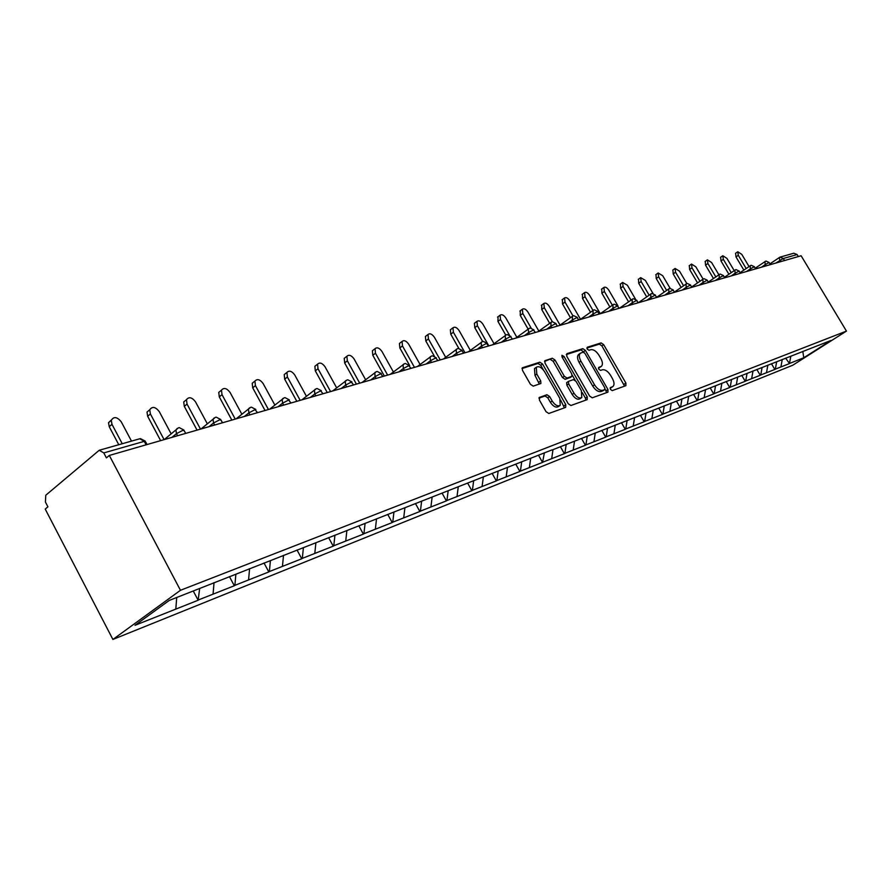 <?xml version="1.0" encoding="UTF-8"?>
<svg xmlns="http://www.w3.org/2000/svg" width="891" height="891" viewBox="0 0 891 891"><rect width="100%" height="100%" fill="white"/><g stroke="black" fill="none" stroke-linecap="round" stroke-linejoin="round"><path stroke-width="1.34" d="M610.446 389.4L612.24 390.603L625.861 385.68L625.894 383.085L603.641 344.617L601.124 342.89L587.236 347.256L587.191 349.06L588.984 350.286L590.8 349.706C593.584 349.317 596.313 351.154 598.964 355.253L600.824 358.472C602.706 362.013 602.906 364.619 601.458 366.29L598.663 367.471L598.797 369.197L600.59 370.4L602.383 369.787C605.156 369.353 607.874 371.191 610.535 375.289L612.407 378.519C614.322 382.161 614.523 384.823 612.986 386.505L610.324 387.641L610.446 389.4M539.556 397.263L539.411 400.07L546.038 411.698L548.8 413.48L565.674 407.399L565.785 404.625L542.541 363.985L539.823 362.18L522.282 367.816L522.471 370.344L530.435 384.322L533.219 386.137L540.893 383.486L540.726 380.925L536.794 374.053L536.293 367.304C538.81 365.833 541.55 367.248 544.501 371.547L559.826 398.355L560.239 405.338C557.721 406.664 555.048 405.227 552.197 401.028L549.624 396.528L546.885 394.735L539.166 397.531M109.315 455.446L801.12 255.75L846.45 331.096L180.461 590.288L109.315 455.446L106.408 457.874L103.79 452.918L99.224 450.267L45.786 495.229L45.419 502.012L47.925 506.823L45.218 509.084L112.901 639.448L180.461 590.288M589.63 396.083L592.248 397.809L607.907 392.163L607.952 389.512L585.409 350.397L582.825 348.648L566.888 353.671L566.776 356.3L589.63 396.083M587.18 399.636L570.931 405.505L568.235 403.746L545.047 363.194L544.846 360.699L552.32 358.249L554.993 360.031L564.315 376.303L566.988 378.062L571.899 376.347L571.71 373.83L562.054 357.013L561.92 355.297L563.992 356.4L587.258 396.929L587.18 399.636M112.901 639.448L792.745 365.232L846.45 331.096M193.258 590.989L198.147 600.233L199.651 588.483M198.147 600.233L135.02 625.304L169.268 600.423L538.487 455.201L542.541 462.407L544.379 452.884M551.785 449.977L538.487 455.201M551.986 450.055L831.047 340.418L803.76 357.759L789.471 363.483L790.807 356.233M785.639 358.137L789.471 363.483M789.003 363.784L775.326 369.141L776.662 361.791M771.45 363.706L774.847 369.442L775.326 369.141M774.847 369.442L760.747 374.977L762.083 367.515M756.827 369.453L760.268 375.278L760.747 374.977M760.268 375.278L745.711 380.992L747.048 373.418M741.746 375.378L745.232 381.292L745.711 380.992M745.232 381.292L730.208 387.195L731.544 379.51M726.187 381.493L729.718 387.507L730.208 387.195M729.718 387.507L714.203 393.599L715.529 385.803M710.183 387.897L713.702 393.911L714.203 393.599M713.702 393.911L697.664 400.204L699.001 392.296M693.599 394.412L697.174 400.527L697.664 400.204M697.174 400.527L680.59 407.042L681.927 398.945M676.469 401.15L680.089 407.365L680.59 407.042M680.089 407.365L662.937 414.103L664.285 405.795M658.761 408.1L662.436 414.426L662.937 414.103M662.436 414.426L644.672 421.41L646.02 412.967M640.44 415.306L644.171 421.744L644.672 421.41M644.171 421.744L625.772 428.972L627.119 420.396M621.484 422.746L625.259 429.306L625.772 428.972M625.259 429.306L606.203 436.802L607.539 428.081M601.859 430.464L605.691 437.136L606.203 436.802M605.691 437.136L585.922 444.91L587.247 436.055M581.511 438.45L585.398 445.255L585.922 444.91M585.398 445.255L564.894 453.33L566.208 444.319M560.428 446.736L564.371 453.675L564.894 453.33M564.371 453.675L543.076 462.05M542.541 462.407L520.422 471.116L521.714 461.794M515.744 464.133L519.887 471.473L520.422 471.116M519.887 471.473L496.888 480.527L498.169 471.038M492.144 473.411L496.343 480.895L496.888 480.527M496.343 480.895L472.408 490.328L473.667 480.661M467.597 483.045L471.862 490.696L472.408 490.328M471.862 490.696L446.937 500.508L448.184 490.674M442.059 493.079L446.391 500.887L446.937 500.508M446.391 500.887L420.418 511.122L421.632 501.098M415.451 503.526L419.861 511.501L420.418 511.122M419.861 511.501L392.764 522.182L393.956 511.969M387.73 514.419L392.207 522.572L392.764 522.182M392.207 522.572L363.929 533.72L365.087 523.307M358.806 525.779L363.361 534.11L363.929 533.72M363.361 534.11L333.802 545.771L334.938 535.146M328.601 537.641L333.245 546.161L333.802 545.771M333.245 546.161L302.327 558.367L303.397 547.72M297.037 550.037L301.759 558.768L302.327 558.367M301.759 558.768L269.383 571.543L270.418 560.673M264.014 563.001L268.815 571.944L269.383 571.543M268.815 571.944L234.89 585.342L235.87 574.25M229.433 576.588L234.311 585.755L234.89 585.342M234.311 585.755L198.715 599.821M213.072 594.074L214.04 582.636M248.567 579.874L249.591 568.67M282.447 566.32L283.516 555.349M314.801 553.378L315.893 542.808M345.741 541.004L346.866 530.646M375.356 529.154L376.503 518.996M403.723 517.805L404.904 507.837M430.921 506.923L432.124 497.145M457.027 496.476L458.252 486.887M482.098 486.453L483.345 477.019M506.199 476.808L507.458 467.552M529.388 467.53L530.657 458.431M551.707 458.598L552.988 449.654M573.214 450L574.506 441.201M593.941 441.702L595.266 432.903M613.944 433.705L615.28 425.04M633.245 425.976L634.592 417.456M651.889 418.525L653.237 410.138M669.909 411.308L671.268 403.055M687.34 404.336L688.687 396.217M704.191 397.598L705.549 389.59M720.518 391.071L721.877 383.175M736.322 384.745L737.692 376.971M751.648 378.608L753.006 370.957M766.494 372.672L767.864 365.121M780.906 366.903L782.265 359.463M798.314 256.552L797.111 254.548L783.3 258.501L784.525 260.54M780.249 257.065L793.814 253.222L797.111 254.548M803.76 357.759L802.813 351.388M175.817 608.976L176.719 597.493M610.101 388.264L612.585 386.772M600.98 366.624L598.451 368.139M624.591 386.137L601.87 345.853L599.353 344.126L586.846 348.069M584.073 352.413L581.043 349.896L566.286 354.551M606.637 392.619L605.089 388.899M604.699 389.623L604.733 387.763L584.919 353.371L583.115 352.145L580.241 353.315C578.827 355.019 579.039 357.625 580.899 361.122L594.509 384.789C597.226 388.955 599.988 390.793 602.795 390.303L604.699 389.623L603.107 390.704M579.039 354.161L578.459 354.562C577.045 356.266 577.257 358.873 579.105 362.381L580.899 361.122M602.895 390.848L600.98 391.528C598.173 392.029 595.422 390.191 592.704 386.026L579.105 362.381M544.557 361.412L552.32 358.249M570.162 377.517L565.172 379.332L562.511 377.561L553.2 361.312L550.515 359.53M572.178 375.055L575.185 380.29M582.28 392.664L585.443 398.166L587.258 396.929M574.027 393.232C576.789 397.319 579.384 398.745 581.812 397.52L581.366 390.659L576.043 381.381L573.392 379.622L568.491 381.359L568.67 383.898L574.027 393.232L572.2 394.479C574.973 398.567 577.568 399.992 579.985 398.756L581.4 397.787M568.413 381.437L566.676 382.618L566.854 385.157L568.67 383.898M572.2 394.479L566.854 385.157M585.922 400.092L585.443 398.166M559.771 405.661L558.401 406.597C555.884 407.922 553.2 406.496 550.36 402.298L547.787 397.798L545.047 396.016L538.921 398.132M535.09 368.15L534.477 368.596L534.979 375.334L536.794 374.053M539.378 384.077L534.979 375.334M543.399 369.932L540.737 365.265L538.019 363.472L521.992 368.529M564.426 407.844L560.628 400.081M749.019 266.498L741.78 254.369L737.781 251.752L738.305 255.316L735.999 256.92L735.621 253.267M735.999 256.92L743.829 270.073M738.305 255.316L746.146 268.481M734.162 270.552L726.922 258.379L722.824 255.739L723.336 259.348L721.008 260.974L720.652 257.265M721.008 260.974L728.871 274.205M723.336 259.348L731.199 272.601M718.837 274.718L711.608 262.522L707.409 259.849L707.911 263.513L705.561 265.162L705.238 261.386M705.561 265.162L713.446 278.471M707.911 263.513L715.796 276.834M703.055 279.028L695.815 266.777L691.505 264.092L691.995 267.812L689.634 269.472L689.333 265.629M689.634 269.472L697.53 282.848M691.995 267.812L699.903 281.2M686.827 283.561L679.521 271.176L675.1 268.458L675.578 272.234L673.195 273.927L672.928 270.006M673.195 273.927L681.114 287.37M675.578 272.234L683.508 285.688M670.143 288.361L662.704 275.709L658.171 272.98L658.638 276.811L656.233 278.527L655.988 274.539M656.233 278.527L664.163 292.025M658.638 276.811L666.568 290.321M653.003 293.484L645.34 280.398L640.685 277.647L641.141 281.534L638.713 283.271L638.502 279.206M638.713 283.271L646.643 296.826M641.141 281.534L649.082 295.099M635.472 299.075L627.398 285.243L622.609 282.458L623.054 286.412L620.615 288.172L620.437 284.029M620.615 288.172L628.545 301.771M623.054 286.412L630.995 300.033M617.986 305.947L608.854 290.243C607.027 287.581 605.379 286.657 603.92 287.448L604.365 291.457L601.904 293.239L601.759 289.018M601.904 293.239L609.823 306.883M604.365 291.457L612.306 305.112M600.278 313.71L589.675 295.422C587.793 292.694 586.1 291.758 584.596 292.604L585.019 296.681L582.536 298.485L582.447 294.175M582.536 298.485L590.455 312.162M585.019 296.681L592.949 310.358M580.52 319.301L569.817 300.779C567.89 297.984 566.141 297.048 564.582 297.95L565.005 302.082L562.499 303.909L562.455 299.51M562.499 303.909L570.396 317.608M565.005 302.082L572.969 315.882M560.049 325.081L549.257 306.326C547.274 303.463 545.47 302.517 543.866 303.486L544.278 307.673L541.75 309.533L541.75 305.034M541.75 309.533L549.624 323.233M544.278 307.673L552.364 321.751L556.062 323.556M538.843 331.073L527.951 312.084C525.913 309.132 524.053 308.186 522.382 309.222L522.794 313.476L520.244 315.358L520.311 310.77M520.244 315.358L528.085 329.057M522.794 313.476L531.136 328.044M516.847 337.277L505.865 318.042C503.76 315.013 501.833 314.055 500.107 315.18L500.508 319.49L497.946 321.395L498.069 316.706M497.946 321.395L505.732 335.072M500.508 319.49L509.351 334.983M494.026 343.703L482.944 324.224C480.772 321.116 478.779 320.159 476.986 321.361L477.387 325.727L474.803 327.665L474.413 323.299L474.992 322.865M474.803 327.665L482.644 341.487M477.387 325.727L488.836 345.897M470.314 350.375L459.155 330.65C456.894 327.442 454.844 326.485 452.984 327.788L453.374 332.209L450.768 334.181L450.378 329.759L451.046 329.258M450.768 334.181L458.82 348.426M453.374 332.209L465.002 352.769M445.678 357.302L434.429 337.321C432.09 334.014 429.952 333.056 428.025 334.47L428.426 338.936L425.798 340.941L425.408 336.475L426.165 335.896M425.798 340.941L434.307 356.077M428.426 338.936L440.232 359.919M420.062 364.486L408.724 344.26C406.285 340.841 404.08 339.894 402.075 341.431L402.476 345.942L399.836 347.969L399.435 343.458L400.293 342.801M399.836 347.969L409.66 365.533M402.476 345.942L414.46 367.359M393.388 371.959L381.972 351.477C379.432 347.935 377.127 347.011 375.055 348.682L375.467 353.237L372.806 355.297L372.405 350.742L373.385 349.985M372.806 355.297L384.355 376.047M375.467 353.237L387.641 375.1M365.611 379.733L354.106 358.995C351.455 355.331 349.06 354.418 346.911 356.244L347.334 360.822L344.65 362.915L344.238 358.349L345.363 357.469M344.65 362.915L356.4 384.121M347.334 360.822L359.708 383.163M336.653 387.83L325.07 366.836C322.286 363.027 319.791 362.136 317.564 364.152L317.998 368.74L315.314 370.868L314.879 366.279L316.16 365.265M315.314 370.868L327.242 392.541M317.998 368.74L330.583 391.572M306.426 396.261L294.776 375.011C291.847 371.046 289.23 370.177 286.935 372.416L287.392 377.004L284.686 379.165L284.229 374.588L285.71 373.396M284.686 379.165L296.814 401.318M287.392 377.004L300.178 400.349M274.862 405.06L263.135 383.542C260.049 379.41 257.31 378.586 254.926 381.07L255.427 385.625L252.71 387.819L252.22 383.275L253.935 381.871M252.71 387.819L265.039 410.495M255.427 385.625L268.436 409.515M241.862 414.237L230.078 392.463C226.782 388.142 223.919 387.373 221.469 390.147L222.015 394.646L219.286 396.874L218.752 392.385L220.756 390.737M219.286 396.874L231.827 420.084M222.015 394.646L235.235 419.093M207.336 423.838L195.485 401.808C191.966 397.275 188.959 396.562 186.453 399.691L187.043 404.08L184.303 406.352L183.713 401.964L186.063 400.014M184.303 406.352L197.056 430.119M187.043 404.08L200.497 429.128M150.401 413.97L147.661 416.275L147.015 412.043L149.766 409.726L150.401 413.97L164.089 439.631M171.172 433.895L159.255 411.586C155.457 406.808 152.294 406.196 149.755 409.737L147.015 412.043M147.661 416.275L160.636 440.633M131.489 441.112L121.265 421.833C117.144 416.799 113.825 416.297 111.275 420.329L111.988 424.339L109.225 426.689L108.535 422.679L111.375 419.962M109.225 426.689L118.77 444.72M111.988 424.339L122.245 443.729M770.002 263.814L779.97 257.143L783.3 258.501L775.861 263.034M146.102 444.821L144.253 441.346L103.79 452.918M147.06 444.553L145.756 442.103L139.731 438.773L99.592 450.167M780.338 261.742L779.135 257.566L779.97 257.143M765.959 265.897L765.202 264.627L768.978 262.6L770.47 264.594M764.99 261.531L765.202 264.627L761.437 267.2M751.135 270.173L750.367 268.882L746.58 271.488M735.855 274.584L735.075 273.27L731.244 275.92M720.084 279.139L719.293 277.803L715.428 280.487M703.801 283.839L702.999 282.48L699.112 285.198M686.983 288.695L686.17 287.314L682.239 290.065M669.609 293.707L668.785 292.304L664.82 295.088M651.633 298.897L650.798 297.471L646.799 300.289M633.044 304.265L632.198 302.806L628.166 305.669M613.799 309.823L612.941 308.342L608.865 311.237M593.863 315.57L592.994 314.066L588.884 317.007M573.203 321.54L572.312 320.003L568.18 322.988M551.774 327.721L550.872 326.162L546.695 329.191M529.532 334.147L528.619 332.555L524.398 335.629M506.422 340.819L505.498 339.193L501.254 342.311M482.41 347.746L481.474 346.087L477.197 349.25M457.439 354.952L456.482 353.259L452.171 356.478M431.444 362.459L430.464 360.732L426.121 363.996M404.358 370.277L403.367 368.506L398.99 371.825M376.113 378.43L375.111 376.626L370.701 379.989M346.632 386.939L345.619 385.09L341.175 388.521M315.837 395.827L314.801 393.933L310.335 397.419M283.65 405.127L282.592 403.189L278.103 406.719M249.937 414.85L248.867 412.867L244.357 416.465M214.631 425.04L213.528 423.013L209.006 426.666M177.576 435.744L176.463 433.661L171.918 437.37M750.189 265.73L750.367 268.882L754.209 266.821L755.735 268.848M734.919 270.073L735.075 273.27L738.984 271.176L740.532 273.236M719.16 274.539L719.293 277.803L723.269 275.675L724.851 277.758M702.899 279.161L702.999 282.48L707.053 280.309L708.668 282.436M686.092 283.928L686.17 287.314L690.302 285.109L691.939 287.258M668.74 288.851L668.785 292.304L672.983 290.065L674.665 292.248M650.786 293.941L650.798 297.471L655.085 295.177L656.79 297.405M632.22 299.22L632.198 302.806L636.564 300.479L638.312 302.74L651.444 293.607M613.008 304.666L612.941 308.342L617.396 305.969L619.178 308.264M593.094 310.324L592.994 314.066L597.538 311.65L599.353 313.988M572.467 316.182L572.312 320.003L576.956 317.541L578.816 319.925M551.061 322.252L550.872 326.162L555.605 323.645L557.51 326.073M528.864 328.556L528.285 328.902L528.619 332.555L533.453 329.982L535.391 332.454M505.798 335.094L505.175 335.495L505.498 339.193L510.443 336.564L512.425 339.081M481.831 341.899L481.151 342.333L481.474 346.087L486.531 343.414L488.569 345.975M456.905 348.971L456.159 349.461L456.482 353.259L461.661 350.531L463.743 353.137M430.966 356.344L430.153 356.89L430.464 360.732L435.766 357.937L437.904 360.599M403.935 364.007L403.044 364.631L403.367 368.506L408.791 365.655L410.985 368.362M375.401 372.148L374.777 372.716L375.111 376.626L380.669 373.697L382.918 376.47M345.964 380.502L345.262 381.159L345.619 385.09L351.31 382.094L353.627 384.923M315.236 389.233L314.434 390.002L314.801 393.933L320.649 390.871L323.032 393.755M283.093 398.355L282.191 399.268L282.592 403.189L288.595 400.048L291.034 402.988M249.458 407.911L248.433 408.991L248.867 412.867L255.038 409.648L257.555 412.656M214.208 417.912L213.049 419.227L213.528 423.013L219.877 419.706L221.18 420.363L222.483 422.78M177.242 428.404L175.928 429.997L176.463 433.661L182.989 430.264L184.381 430.966L185.684 433.405M610.469 388.131L612.262 386.917M598.852 367.994L600.645 366.769M599.353 344.126L601.124 342.89M601.87 345.853L603.641 344.617M624.101 384.288L625.894 383.085M581.043 349.896L582.825 348.648M583.627 351.644L585.409 350.397M606.147 390.737L607.952 389.512M592.704 386.026L594.509 384.789M600.98 391.528L602.795 390.303M553.2 361.312L554.993 360.031M562.511 377.561L564.315 376.303M565.172 379.332L566.988 378.062M569.806 377.773L571.61 376.514M562.366 357.547L563.992 356.4M545.047 396.016L546.885 394.735M547.787 397.798L549.624 396.528M550.36 402.298L552.197 401.028M538.899 382.206L540.726 380.925M538.019 363.472L539.823 362.18M540.737 365.265L542.541 363.985M563.947 405.884L565.785 404.625M769.245 262.544L766.082 261.108M755.312 268.146L765.603 261.219M754.499 266.765L751.291 265.306M740.165 272.601L750.801 265.418M739.274 271.12L736.044 269.628M724.528 277.212L735.543 269.75M723.581 275.62L720.296 274.094M708.39 281.979L719.794 274.216M707.376 280.253L704.057 278.705M691.728 286.902L703.534 278.827M690.636 285.042L687.273 283.472M674.509 291.992L686.738 283.594M673.34 289.998L669.932 288.394M656.712 297.271L669.386 288.517M655.453 295.11L652 293.473M636.942 300.412L633.445 298.741M619.568 308.152L632.888 298.875M617.797 305.891L614.244 304.187M600.233 313.732L613.676 304.321M597.95 311.572L594.364 309.834M580.219 319.513L593.774 309.968M577.39 317.452L573.748 315.681M559.47 325.505L573.147 315.815M537.964 331.708L551.752 321.885M533.932 329.893L530.178 328.044M515.644 338.157L529.555 328.189M510.944 336.464L507.135 334.582M492.478 344.839L506.5 334.726M487.054 343.302L483.189 341.376M468.41 351.789L482.543 341.52M462.206 350.419L458.286 348.448M443.384 359.006L457.618 348.593M436.345 357.814L432.358 355.81M417.356 366.524L431.678 355.955M409.403 365.522L405.349 363.472M390.236 374.354L404.659 363.617M381.315 373.563L377.183 371.458M361.991 382.506L376.481 371.614M351.99 381.961L347.791 379.8M332.532 391.015L347.078 379.956M321.373 390.715L317.085 388.509M301.782 399.892L316.372 388.665M289.352 399.881L284.986 397.62M269.672 409.158L284.262 397.776M255.851 409.47L251.385 407.154M236.104 418.848L250.649 407.31M220.745 419.516L216.179 417.144M200.987 428.983L215.444 417.3M183.925 430.063L179.247 427.624M164.222 439.597L178.512 427.769M145.266 441.123L140.466 438.628M603.051 390.748L604.766 389.59M578.459 354.562L580.241 353.315M570.084 377.606L571.721 376.47M566.676 382.618L568.491 381.359M534.477 368.596L536.293 367.304M737.781 251.752L735.487 253.367M722.824 255.739L720.507 257.365M707.409 259.849L705.071 261.497M691.505 264.092L689.155 265.763M675.1 268.458L672.727 270.151M658.171 272.98L655.776 274.695M640.685 277.647L638.268 279.373M622.609 282.458L620.169 284.218M603.92 287.448L601.47 289.23M584.596 292.604L582.113 294.42M564.582 297.95L562.087 299.788M543.866 303.486L541.338 305.346M522.382 309.222L519.843 311.115M500.107 315.18L497.546 317.096M476.986 321.361L474.413 323.299M452.984 327.788L450.378 329.759M428.025 334.47L425.408 336.475M402.075 341.431L399.435 343.458M375.055 348.682L372.405 350.742M346.911 356.244L344.238 358.349M317.564 364.152L314.879 366.279M286.935 372.416L284.229 374.588M254.926 381.07L252.22 383.275M221.469 390.147L218.752 392.385M186.453 399.691L183.713 401.964M111.275 420.329L108.535 422.679"/></g></svg>
